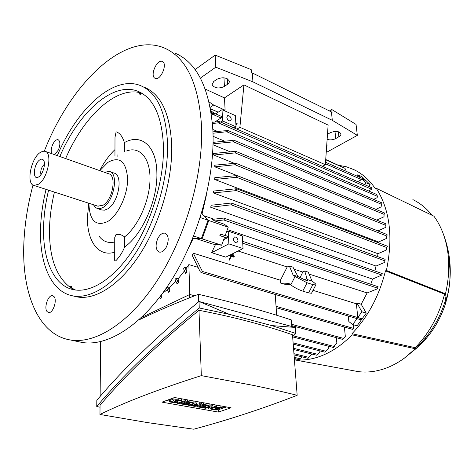 <?xml version="1.0" encoding="UTF-8"?>
<svg xmlns="http://www.w3.org/2000/svg" width="474" height="474" viewBox="0 0 474 474"><rect width="100%" height="100%" fill="white"/><g stroke="black" fill="none" stroke-linecap="round" stroke-linejoin="round"><path stroke-width="0.71" d="M206.291 195.519L202.043 214.041L208.05 220.232L201.391 238.541L192.634 238.546M193.09 238.706L188.516 248.186M233.931 255.018L231.561 254.26L233.931 255.018M230.524 256.766L228.936 259.959L230.524 256.766M228.912 255.581L230.814 256.185L228.912 255.581M234.292 256.618L229.742 255.166L234.292 256.618L234.008 257.198L231.306 256.339L229.428 260.113L228.936 259.959M232.538 253.774L233.315 254.017L233.392 253.347M162.493 293.447L167.281 289.644M167.672 286.96L169.775 291.297L168.62 292.316L166.522 288.002L167.672 286.96L169.686 287.517L175.842 281.372M176.174 278.179L178.295 282.729L177.128 284.015L175.007 279.506L176.174 278.179L178.188 278.753L184.469 270.903M184.736 267.117L186.88 271.993L185.707 273.599L183.568 268.782L184.736 267.117L186.75 267.715L188.859 264.599L197.569 267.206M193.327 253.199L202.386 271.454L202.001 272.692L201.42 272.651L200.241 271.792L192.154 255.302L193.327 253.199L280.436 280.235L287.203 266.969L238.072 251.013M215.534 244.442L211.647 252.672L225.784 257.139L243.038 248.542L242.309 235.939L228.207 231.146L228.859 243.879L243.038 248.542M199.797 238.576L202.102 238.855L221.648 245.212L212.95 244.11L196.07 238.647M230.725 254.674L233.658 255.61L233.949 255.03M228.859 243.879L211.647 252.672M233.285 239.086L234.44 236.953C236.313 236.917 237.498 238.155 238.001 240.662L236.84 242.801C234.968 242.83 233.783 241.592 233.285 239.086M226.442 232.076L228.207 231.146M223.758 219.96L214.858 220.973L212.038 219.415L223.722 218.076L224.682 218.864L223.758 219.96L381.837 275.038L372.552 279.097L370.757 284.258M372.552 279.097L227.348 229.594M348.272 316.039L348.846 321.568L352.709 324.572L357.011 318.617L360.554 319.666L361.366 318.54L357.823 317.485L361.935 311.797L356.881 302.91L361.2 304.255L367.143 292.944L377.251 288.891L378.092 286.717L242.623 241.337M325.703 159.785L344.912 168.288L345.86 169.864L346.014 171.262M360.821 177.78L357.746 174.805L361.875 176.63L364.968 179.61M365.093 179.729L370.076 184.528L369.015 186.566M219.693 121.64L371.438 187.621L371.989 189.138L368.482 190.921M212.95 131.855L228.018 130.516L228.361 131.025L226.714 131.748L377.363 196.295L377.168 197.646L373.607 199.37M233.35 141.767L232.829 140.417L233.652 140.085L233.931 140.577L233.35 141.767L381.416 204.253L381.137 206.871L375.858 209.372M235.371 152.895L235.134 151.348L235.572 151.259L235.856 151.757L235.134 152.901L384.106 214.372L384.005 216.772L376.765 220.126M234.974 164.751L214.817 166.83L214.74 165.171L235.791 163.246L236.461 163.909L234.974 164.751L385.943 225.417L385.812 227.295L377.897 230.939M236.644 177.306L214.71 179.468L214.793 177.697L236.929 175.57L237.237 176.103L236.644 177.306L386.719 236.005L386.553 238.422L378.525 241.977L378.525 242.807M236.058 190.424L235.619 190.672L235.815 188.812L236.336 188.67L236.65 189.215L236.058 190.424L386.814 247.564L386.375 247.76L386.197 250.124L377.938 253.697L377.612 256.576M231.134 204.821L210.717 207.262L211.161 205.254L231.306 203.02L232.254 203.802L231.134 204.821L384.906 260.854L384.639 262.418L376.018 266.056L374.881 271.004M361.2 304.255L366.266 313.113L357.058 325.822L352.709 324.572M353.391 324.767L353.728 327.961L352.573 329.359L276.152 307.709M344.379 327.036L345.321 336.41L342.655 339.384L291.777 325.626M336.333 337.678L336.866 343.152L334.3 345.996L333.542 347.525M328.174 346.133L328.387 348.384L325.004 352.2M319.796 350.879L319.914 352.212L317.936 354.368L316.549 355.198L293.625 349.51M311.394 353.924L311.459 354.7L308.064 358.308M445.477 293.803L446.544 299.177L445.951 302.276C441.59 316.265 434.877 328.482 425.806 338.916L418.684 346.488L415.331 348.763L352.111 334.845L351.992 333.702C368.091 316.774 379.253 295.823 385.469 270.85L386.411 270.458L445.477 293.803C450.395 272.437 449.79 252.814 443.664 234.932C441.176 227.905 437.929 221.66 433.929 216.197L376.297 188.308L375.396 188.753C369.471 180.025 362.337 173.668 353.995 169.668L346.571 166.848L338.827 165.302M352.111 334.845C341.861 345.196 331.053 352.419 319.695 356.495C310.962 359.576 302.536 360.667 294.419 359.778M376.297 188.308C389.942 209.923 393.313 237.308 386.411 270.458M385.943 225.417L385.753 223.752L235.856 163.269M415.331 348.763L404.085 358.368C397.384 363.179 390.505 366.734 383.448 369.039C374.685 371.841 366.201 372.688 357.983 371.569L353.207 370.692M448.41 257.501C451.135 271.122 450.484 285.324 446.455 300.107M385.469 270.85L444.547 294.153L445.601 299.556C440.559 317.136 431.583 332.381 418.672 345.297L425.658 337.82L425.806 338.916M445.951 302.276L444.997 302.625L445.601 299.556M444.547 294.153C439.096 315.329 429.308 333.169 415.188 347.679L351.992 333.702M418.672 345.297L415.188 347.679M412.872 199.619C420.154 203.127 426.541 208.347 432.033 215.285M138.763 320.003C156.094 311.56 175.978 302.993 198.416 294.307C216.263 298.466 232.924 302.696 248.4 306.98C263.864 311.27 278.179 315.589 291.338 319.932L291.848 326.509M96.761 406.502L96.826 400.323C122.76 369.412 156.823 336.463 199.021 301.482L295.361 327.457L295.835 333.477L271.697 325.579L229.487 314.381L199.252 307.981C156.924 342.88 122.76 375.716 96.761 406.502L100.032 407.231M292.636 336.688L295.835 333.477M297.168 395.298L292.488 334.78C279.222 330.153 264.812 325.786 249.259 321.668C233.694 317.556 216.938 313.764 198.985 310.292C158.209 343.804 125.231 375.444 100.05 405.223L99.967 414.466L147.384 422.577L193.712 429.201C228.634 419.84 263.117 408.541 297.168 395.298C283.653 391.939 268.918 388.615 252.974 385.321L201.326 375.633C158.749 389.201 124.958 402.148 99.967 414.466M218.366 412.072L161.995 402.153L174.551 397.508L231.081 407.782L218.366 412.072L218.271 409.838M226.501 406.953L219.717 409.258M209.081 403.984L209.461 403.854M212.334 405.045L213.596 404.606M193.114 401.123L193.552 400.963M196.917 401.922L197.788 401.733M178.034 400.607L178.36 400.489M181.578 399.309L182.537 398.96M169.597 401.899L170.764 401.472L174.183 402.082L176.204 401.715L173.123 400.731C173.585 399.878 175.273 399.57 178.194 399.813L181.607 400.429L180.428 400.862L177.015 400.246L174.989 400.613L178.058 401.591C177.596 402.438 175.919 402.746 173.016 402.503L169.597 401.899L169.55 399.469L170.711 399.043L173.093 399.469M173.117 400.554L173.093 398.047M185.447 399.742L185.915 399.576M201.628 402.645L202.031 402.503M208.406 407.99L207.179 407.776M204.27 407.255L203.619 407.142M196.84 405.934L196.497 405.874M188.374 404.429L187.663 404.298M180.736 403.072L180.327 402.995M177.365 402.467L176.873 402.385M169.579 401.087L166.415 400.518M218.739 408.57L216.974 408.144L218.964 407.788L222.134 408.357L223.325 407.954L220.149 407.379C217.329 407.16 215.67 407.456 215.178 408.28L217.963 409.157L215.984 409.512L212.808 408.944L211.629 409.346L214.811 409.909C217.613 410.129 219.261 409.832 219.752 409.021L218.739 408.57L218.704 407.753M223.325 407.954L223.254 406.36M212.808 408.944L212.767 408.007M211.629 409.346L211.594 408.41M203.624 407.314L202.451 407.723L196.87 406.733L203.547 404.387L209.141 405.394L207.95 405.809L203.767 405.057L202.191 405.608L205.912 406.271L204.727 406.686L201.012 406.022L199.441 406.568L203.624 407.314L203.595 406.485M205.912 406.271L205.876 405.436M209.141 405.394L209.075 403.783M203.547 404.387L203.488 402.77M196.87 406.733L196.834 405.75M187.663 404.476L186.495 404.897L180.76 403.878L187.414 401.478L193.161 402.515L191.976 402.936L187.674 402.165L186.104 402.728L189.926 403.415L188.753 403.83L184.925 403.149L183.367 403.712L187.663 404.476L187.639 403.635M189.926 403.415L189.902 402.562M193.161 402.515L193.108 400.88M187.414 401.478L187.366 399.837M180.76 403.878L180.73 402.847M181.607 400.429L181.566 398.782M170.764 401.472L170.711 399.043M185.488 401.128L178.834 403.534L177.383 403.279L184.036 400.868L185.488 401.128L185.441 399.487M184.036 400.868L183.989 399.226M177.383 403.279L177.359 402.242M193.137 404.304L189.819 405.483L188.397 405.229L195.063 402.859L196.959 403.196L194.245 404.92L199.791 403.712L201.675 404.049L194.998 406.402L193.588 406.153L196.917 404.98L191.235 405.732L193.137 404.304M191.235 405.732L191.212 404.986M193.588 406.153L193.57 405.631M201.675 404.049L201.616 402.426M199.791 403.712L199.738 402.088M196.959 403.196L196.906 401.573M195.063 402.859L195.01 401.229M188.397 405.229L188.35 403.759M210.195 406.733L205.68 408.292L204.3 408.049L210.989 405.726L212.37 405.981L210.592 408.037L215.131 406.473L216.505 406.722L209.804 409.026L208.436 408.784L210.195 406.733M208.436 408.784L208.382 407.362M216.505 406.722L216.434 405.122M215.131 406.473L215.066 404.873M212.37 405.981L212.311 404.369M210.989 405.726L210.924 404.121M204.3 408.049L204.247 406.597M198.985 310.292L201.326 375.633M271.697 325.579L295.361 327.457M199.252 307.981L199.021 301.482L229.487 314.381M198.416 294.307L198.683 301.76M100.127 396.46L100.607 341.636M100.328 373.536L100.358 369.815M299.675 359.784L302.175 356.875M194.624 295.782L189.801 294.461L189.404 297.838M141.459 317.527L189.801 294.461L188.859 264.599M344.912 168.288L325.727 159.501M361.935 311.797L366.266 313.113M384.906 260.854L385.107 259.479M386.814 247.564L387.359 246.533L387.003 246.036L236.366 188.682M386.719 236.005L387.264 234.974L386.92 234.482L236.959 175.581M236.597 177.335L236.65 175.581M384.106 214.372L384.538 213.3L384.218 212.838L235.602 151.271M381.416 204.253L381.949 203.228L381.635 202.771L233.682 140.097M377.363 196.295L376.848 194.518L228.065 130.534M212.334 122.322L218.929 121.551L219.889 122.085L218.336 122.837L212.441 123.566M364.867 184.765L365.928 182.715L370.076 184.528M365.928 182.715L362.077 178.994L365.46 180.481L364.921 179.587L325.537 162.25M357.746 174.805L356.709 175.972M357.674 181.637L361.591 179.646L362.077 178.994M367.143 292.944L309.06 274.073M313.012 290.343L356.353 303.787L356.881 302.91M295.053 276.526L307.093 282.771L312.881 284.601L315.797 284.981C316.253 284.631 315.66 283.825 314.019 282.563L312.022 281.041L308.242 272.147L304.711 270.992L307.513 280.377L305.292 280.081L297.945 276.549L292.997 267.17L289.359 265.979L293.068 274.991L295.053 276.526L290.758 284.886C294.378 287.546 298.383 289.626 302.773 291.131L308.574 292.908L311.507 293.24L311.679 292.914M312.022 281.041L307.271 279.524M306.719 277.646L305.434 280.128M297.945 276.549L293.068 274.991M290.408 284.613L284.293 284.175L280.644 283.055L288.79 283.334L290.758 284.886M357.823 317.485L356.353 303.787M300.024 277.758L302.785 272.035L294.064 269.202M302.785 272.035L304.711 270.992M356.963 318.605L201.42 272.651M381.837 275.038L382.21 273.587M226.714 131.748L212.998 133.23M223.87 140.831L213.069 136.305M213.075 142.336L232.829 140.417M233.208 141.856L213.051 143.835M229.404 151.502L213.027 144.76M235.134 152.901L213.756 155.039L213.525 153.499L235.134 151.348M233.789 163.109L213.756 155.039M377.891 230.891L214.817 166.83M378.525 241.977L214.71 179.468M235.619 190.672L213.383 192.942L213.638 191.052L235.815 188.812M377.938 253.697L213.383 192.942M376.018 266.056L210.717 207.262M329.43 110.928L331.8 109.535L356.051 124.413L357.331 135.368L327.315 151.899L326.29 151.437M331.8 109.535L332.096 112.32L331.427 111.917L332.315 120.331L357.331 135.368M331.427 111.917L252.334 72.966L252.932 81.866L332.315 120.331M252.334 72.966L251.404 72.593L251.202 69.642L215.202 55.108L215.788 67.201L252.932 81.866M327.481 134.296L330.218 132.744C335.302 130.753 338.874 131.085 340.925 133.733L340.847 134.883L340.018 136.02L335.74 138.58C332.872 139.972 329.999 140.227 327.125 139.356M215.202 55.108L195.081 69.595M213.733 81.469L216.849 79.312C222.531 76.841 226.673 77.404 229.268 81.007L229.238 82.275L228.545 83.489L224.427 86.475C218.769 88.905 214.651 88.324 212.074 84.739L213.733 81.469M200.378 78.097L215.788 67.201M205.242 89.076L224.469 97.881L243.932 84.882L328.121 125.106L325.365 164.715L239.885 127.31L243.932 84.882M326.752 144.718L327.09 144.872L326.373 150.228M224.469 97.881L225.114 110.175L213.679 105.062L209.07 101.928M210.492 108.73L218.218 112.154M225.114 110.175L224.332 110.685M236.953 129.147L239.885 127.31M235.809 122.766L237.19 123.714L235.957 125.284M234.245 127.968L236.046 126.836L235.4 115.626L222.022 109.654L222.596 120.971L220.801 122.126M226.815 117.285L227.656 115.615C229.505 115.555 230.72 116.77 231.288 119.258L230.441 120.941C228.592 120.994 227.384 119.78 226.815 117.285M236.046 126.836L222.596 120.971M215.605 113.873L222.022 109.654M214.995 113.6L221.322 116.385L221.571 116.841L221.014 117.996L214.888 121.972M212.228 113.742L214.965 113.588L215.095 113.997L211.481 114.939M322.415 166.309L325.365 164.715M217.027 131.239L212.844 129.461M287.203 266.969L289.359 265.979M280.644 283.055L280.436 280.235M276.686 315.257L275.21 294.449M186.88 271.993L186.75 267.715M178.295 282.729L178.188 278.753M169.775 291.297L169.686 287.517M160.431 296.209L161.35 297.98L161.296 295.059M159.507 297.411L160.206 298.756L161.35 297.98M225.197 235.495L227.277 236.194L227.627 236.781L227.034 237.972L223.651 239.726M202.102 238.855L208.767 220.523L228.219 227.2L225.15 235.625L220.434 234.043L220.801 234.494L219.853 235.649L224.569 237.219L221.648 245.212M214.858 220.973L224.463 224.285L228.219 227.2M203.571 215.617L213.727 219.13M220.434 234.043L219.853 235.649M175.072 53.112C197.172 62.746 209.781 88.549 212.897 130.51C215.166 177.531 198.256 238.375 170.587 281.592C142.87 324.868 108.125 346.666 82.275 342.495L77.718 341.529M51.696 153.641C50.807 151.313 51.109 148.326 52.614 144.677C54.368 141.062 56.199 139.397 58.106 139.682C60.322 141.163 60.435 144.57 58.444 149.897L54.593 154.666M154.88 78.204C149.737 75.585 157.09 58.865 162.274 61.448L162.558 61.59C167.808 64.049 160.431 80.971 155.253 78.394L154.88 78.204M157.712 238.689C159.839 234.618 162.256 232.781 164.952 233.172C168.637 235.246 169.182 239.726 166.575 246.622C164.448 250.651 162.061 252.488 159.406 252.115C155.673 250.053 155.111 245.579 157.712 238.689M54.012 296.57C57.502 300.22 52.869 313.741 48.549 312.526L47.08 311.584C43.661 307.798 48.301 294.455 52.614 295.687L54.012 296.57M44.319 151.129C70.478 84.011 123.981 31.023 164.318 47.981C186.223 57.514 198.624 83.412 201.521 125.687C203.547 173.063 186.418 234.541 158.689 278.256C130.913 322.036 96.287 344.148 70.667 340.03C38.05 335.017 21.354 292.381 23.919 241.876C24.802 223.319 27.836 204.377 33.008 185.044M144.167 87.198C160.876 94.024 170.053 113.351 171.718 145.18C172.637 179.439 160.076 222.916 140.209 253.815C120.313 284.738 95.44 300.486 76.93 296.884L73.855 296.126M57.33 155.632C76.764 109.073 113.31 74.951 140.185 85.462C156.835 92.258 165.953 111.615 167.553 143.533C168.406 177.88 155.792 221.518 135.914 252.547C116.006 283.594 91.174 299.426 72.723 295.847C50.931 291.824 39.069 262.916 40.592 227.218C41.078 214.941 42.903 202.327 46.061 189.375M59.825 156.515C78.269 112.948 112.439 81.415 137.507 91.115C153.357 97.531 162.007 115.905 163.459 146.229C164.188 178.686 152.249 219.794 133.496 249.028C114.702 278.274 91.251 293.21 73.814 289.744C53.438 285.887 42.245 258.828 43.626 225.221C44.058 213.863 45.711 202.185 48.579 190.192M141.578 93.046L140.286 94.403L139.64 94.13L138.71 92.312L141.578 93.046M65.625 158.565C82.944 117.99 113.991 87.678 138.74 92.377M69.376 286.699C55.399 275.435 48.792 255.527 49.563 226.975C49.96 215.664 51.583 204.033 54.427 192.089M114.951 155.905L114.998 137.377L116.112 131.802C119.762 132.88 122.517 136.482 124.378 142.615C141.116 133.058 156.651 145.897 156.876 173.004C157.771 199.637 142.354 234.636 124.597 247.049C122.659 252.014 119.75 256.582 115.857 260.765C114.767 261.038 114.376 260.404 114.69 258.857L114.744 237.551L115.911 234.713C118.512 233.818 121.403 234.541 124.579 236.882L124.597 247.049M114.708 252.198C98.319 257.346 86.831 240.958 87.459 216.985L88.751 203.216M99.676 170.593C104.114 162.126 109.216 155.122 114.963 149.594M124.378 142.615L124.395 151.627M99.824 170.646L107.971 162.321C119.661 155.94 126.208 161.385 127.607 178.662C127.927 194.666 118.121 215.534 107.616 221.554C95.724 226.815 89.485 220.718 88.899 203.263M126.564 150.975C139.575 146.01 150.294 157.86 150.009 179.083C149.843 200.224 138.295 226.276 124.579 236.882M109.915 171.624L113.961 173.063C123.495 174.835 118.684 202.836 107.693 208.886L104.375 210.201L101.59 209.935M104.357 172.252L109.441 171.458C118.938 173.206 114.08 201.308 103.113 207.399L100.198 208.649L97.52 208.625L95.203 207.292L93.473 204.75M45.338 151.396L108.641 173.762C116.954 175.291 112.723 199.844 103.131 205.206L97.78 206.149M38.678 184.167L33.98 185.458C26.082 184.149 30.715 158.974 39.911 152.699L42.547 151.301L44.947 151.253C52.792 152.539 47.963 178.26 38.678 184.167M39.626 159.975C41.345 158.754 42.684 158.897 43.649 160.396C45.907 163.737 42.938 174.112 38.969 176.719L38.276 177.146C32.268 180.541 33.618 164.045 39.626 159.975M40.918 174.693C40.278 170.753 41.386 167.298 44.248 164.33L44.42 164.205M114.732 242.013C108.333 243.458 103.148 241.568 99.185 236.348M117.084 156.894L117.09 154.737M141.341 92.945L139.64 94.13M75.55 290.023L69.275 286.74L71.07 286.089L71.58 288.198M71.07 286.089L71.74 286.26L71.829 288.263M201.373 213.833L202.043 214.041M208.767 220.523L206.895 219.041M201.391 238.541L193.641 236.022M208.05 220.232L200.218 217.542M210.835 110.709L211.997 111.396L210.865 110.898M210.906 111.123L213.555 112.468L210.936 111.313M212.5 113.298L212.933 113.493L213.555 112.468M210.948 111.378L212.571 113.185L211.013 111.781M211.327 113.861L211.943 114.21L212.571 113.185M211.451 113.997L212.074 112.966M242.729 243.203L377.553 288.145M293.53 348.283L317.936 354.368M217.382 408.327L217.359 407.865M220.149 407.379L220.084 405.785M215.984 409.512L215.948 408.683M176.915 401.081L176.891 400.228M175.451 400.82L175.439 400.305M178.194 399.813L178.153 398.166M174.183 402.082L174.165 401.229M294.23 357.331L300.427 358.824M293.951 353.699L308.941 357.36M293.116 342.898L325.804 351.21M210.503 108.801L218.129 112.172M218.336 122.837L371.77 189.298M325.425 163.791L361.591 179.646M312.881 284.601L308.574 292.908M307.093 282.771L302.773 291.131M202.386 271.454L361.318 318.617M276.058 306.334L353.456 328.358M291.676 324.305L343.691 338.436M293.471 335.853L334.354 346.53M334.982 131.434L335.74 138.58M338.335 131.754L338.88 136.826M223.971 77.801L224.427 86.475M227.247 78.761L227.55 84.354M210.231 107.361L213.679 105.062M235.916 124.532L236.639 124.852M213.496 114.702L221.014 117.996M220.013 235.631L227.034 237.972M234.44 236.953L233.972 237.196M357.983 371.569L294.425 359.849M443.664 234.932C451.372 255.948 452.332 277.361 446.544 299.177M418.684 346.488L404.085 358.368M219.752 409.021L219.705 407.918M215.172 408.12L215.131 407.196M178.058 401.591L178.028 400.429M294.04 354.902L308.094 358.314M293.21 344.154L325.04 352.212M292.648 336.896L333.578 347.537M294.324 358.504L299.704 359.796M231.389 203.05L385.155 259.343M315.797 284.981L311.507 293.24M223.799 218.099L382.222 273.569M212.032 83.827L212.074 84.739M227.656 115.615L227.247 115.875M165.284 233.279L164.952 233.172M70.667 340.03L82.275 342.495M72.723 295.847L76.93 296.884M137.507 91.115L139.83 92.11M97.52 208.625L102.088 210.095M33.98 185.458L98.213 206.285"/></g></svg>
